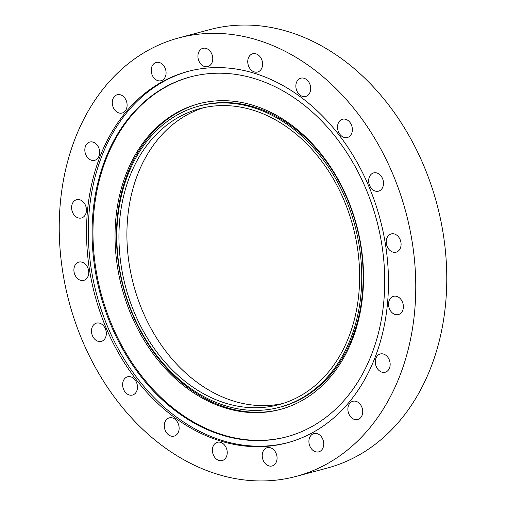 <?xml version="1.0" encoding="UTF-8"?>
<svg xmlns="http://www.w3.org/2000/svg" width="506" height="506" viewBox="0 0 506 506"><rect width="100%" height="100%" fill="white"/><g stroke="black" fill="none" stroke-linecap="round" stroke-linejoin="round"><path stroke-width="0.76" d="M73.939 268.99A9.456 7.261 -105 0 0 83.768 280.375A9.456 7.261 -105 0 0 88.702 273.493A9.456 7.261 -105 0 0 78.879 262.108A9.456 7.261 -105 0 0 73.939 268.99M91.523 330.007A9.456 7.261 -105 0 0 101.345 341.392A9.456 7.261 -105 0 0 106.285 334.504A9.456 7.261 -105 0 0 96.463 323.125A9.456 7.261 -105 0 0 91.523 330.007M122.667 383.668A9.456 7.261 -105 0 0 132.49 395.053A9.456 7.261 -105 0 0 137.43 388.172A9.456 7.261 -105 0 0 127.607 376.787A9.456 7.261 -105 0 0 122.667 383.668M164.33 424.73A9.456 7.261 -105 0 0 174.153 436.115A9.456 7.261 -105 0 0 179.092 429.227A9.456 7.261 -105 0 0 169.27 417.848A9.456 7.261 -105 0 0 164.33 424.73M212.431 449.164A9.456 7.261 -105 0 0 222.254 460.549A9.456 7.261 -105 0 0 227.194 453.661A9.456 7.261 -105 0 0 217.371 442.282A9.456 7.261 -105 0 0 212.431 449.164M262.266 454.584A9.456 7.261 -105 0 0 272.089 465.963A9.456 7.261 -105 0 0 277.029 459.081A9.456 7.261 -105 0 0 267.206 447.696A9.456 7.261 -105 0 0 262.266 454.584M308.951 440.454A9.456 7.261 -105 0 0 318.774 451.839A9.456 7.261 -105 0 0 323.714 444.951A9.456 7.261 -105 0 0 313.891 433.572A9.456 7.261 -105 0 0 308.951 440.454M347.919 408.165A9.456 7.261 -105 0 0 357.742 419.544A9.456 7.261 -105 0 0 362.682 412.662A9.456 7.261 -105 0 0 352.859 401.277A9.456 7.261 -105 0 0 347.919 408.165M375.357 360.867A9.456 7.261 -105 0 0 385.18 372.252A9.456 7.261 -105 0 0 390.113 365.364A9.456 7.261 -105 0 0 380.291 353.985A9.456 7.261 -105 0 0 375.357 360.867M388.576 303.202A9.456 7.261 -105 0 0 398.399 314.58A9.456 7.261 -105 0 0 403.333 307.699A9.456 7.261 -105 0 0 393.51 296.314A9.456 7.261 -105 0 0 388.576 303.202M386.28 240.805A9.456 7.261 -105 0 0 396.103 252.184A9.456 7.261 -105 0 0 401.043 245.302A9.456 7.261 -105 0 0 391.22 233.917A9.456 7.261 -105 0 0 386.28 240.805M368.703 179.788A9.456 7.261 -105 0 0 378.526 191.173A9.456 7.261 -105 0 0 383.466 184.285A9.456 7.261 -105 0 0 373.643 172.907A9.456 7.261 -105 0 0 368.703 179.788M337.559 126.127A9.456 7.261 -105 0 0 347.382 137.505A9.456 7.261 -105 0 0 352.315 130.624A9.456 7.261 -105 0 0 342.492 119.239A9.456 7.261 -105 0 0 337.559 126.127M295.896 85.065A9.456 7.261 -105 0 0 305.719 96.45A9.456 7.261 -105 0 0 310.652 89.562A9.456 7.261 -105 0 0 300.83 78.183A9.456 7.261 -105 0 0 295.896 85.065M247.788 60.631A9.456 7.261 -105 0 0 257.617 72.016A9.456 7.261 -105 0 0 262.551 65.129A9.456 7.261 -105 0 0 252.728 53.75A9.456 7.261 -105 0 0 247.788 60.631M197.96 55.211A9.456 7.261 -105 0 0 207.783 66.596A9.456 7.261 -105 0 0 212.722 59.714A9.456 7.261 -105 0 0 202.9 48.329A9.456 7.261 -105 0 0 197.96 55.211M151.275 69.341A9.456 7.261 -105 0 0 161.098 80.726A9.456 7.261 -105 0 0 166.038 73.838A9.456 7.261 -105 0 0 156.209 62.459A9.456 7.261 -105 0 0 151.275 69.341M112.307 101.63A9.456 7.261 -105 0 0 122.129 113.015A9.456 7.261 -105 0 0 127.069 106.133A9.456 7.261 -105 0 0 117.247 94.748A9.456 7.261 -105 0 0 112.307 101.63M84.869 148.928A9.456 7.261 -105 0 0 94.692 160.313A9.456 7.261 -105 0 0 99.631 153.426A9.456 7.261 -105 0 0 89.809 142.047A9.456 7.261 -105 0 0 84.869 148.928M71.65 206.593A9.456 7.261 -105 0 0 81.472 217.978A9.456 7.261 -105 0 0 86.412 211.097A9.456 7.261 -105 0 0 76.589 199.712A9.456 7.261 -105 0 0 71.65 206.593M87.437 211.407A192.217 147.6 -105 0 0 287.149 442.839A192.217 147.6 -105 0 0 387.552 302.885A192.217 147.6 -105 0 0 187.834 71.454A192.217 147.6 -105 0 0 87.437 211.407M188.732 71.219A192.217 147.6 -105 0 0 89.233 210.926A192.217 147.6 -105 0 0 288.047 442.592M383.839 301.234A186.284 143.046 -105 0 0 190.281 76.937A186.284 143.046 -105 0 0 92.977 212.571A186.284 143.046 -105 0 0 286.535 436.861A186.284 143.046 -105 0 0 383.839 301.234M190.724 76.823A186.284 143.046 -105 0 0 93.863 212.337A186.284 143.046 -105 0 0 286.978 436.748M115.798 219.022A158.188 121.472 -105 0 0 280.16 409.48A158.188 121.472 -105 0 0 362.783 294.309A158.188 121.472 -105 0 0 198.422 103.85A158.188 121.472 -105 0 0 115.798 219.022M199.13 103.667A158.188 121.472 -105 0 0 117.209 218.649A158.188 121.472 -105 0 0 280.862 409.291M279.565 407.279L280.975 406.906A155.911 119.72 -105 0 0 362.416 293.391A155.911 119.72 -105 0 0 200.42 105.672L199.01 106.051A155.911 119.72 -105 0 0 117.575 219.566A155.911 119.72 -105 0 0 279.565 407.279A155.911 119.72 -105 0 0 361.006 293.765A155.911 119.72 -105 0 0 199.01 106.051M296.124 476.399L327.142 468.107A226.96 174.279 -105 0 0 445.685 302.86A226.96 174.279 -105 0 0 209.876 29.601L178.858 37.893A226.96 174.279 -105 0 0 60.315 203.14A226.96 174.279 -105 0 0 296.124 476.399A226.96 174.279 -105 0 0 414.673 311.152A226.96 174.279 -105 0 0 178.858 37.893M282.822 403.516A153.204 117.645 75 0 1 243 403.503A153.204 117.645 75 0 1 128.587 259.799A153.204 117.645 75 0 1 203.716 107.689M235.043 405.635A153.204 117.645 75 0 1 120.295 259.281A153.204 117.645 75 0 1 199.712 108.663A153.204 117.645 75 0 1 243.538 107.702A153.204 117.645 75 0 1 358.286 254.05A153.204 117.645 75 0 1 278.869 404.667A153.204 117.645 75 0 1 235.043 405.635"/></g></svg>
